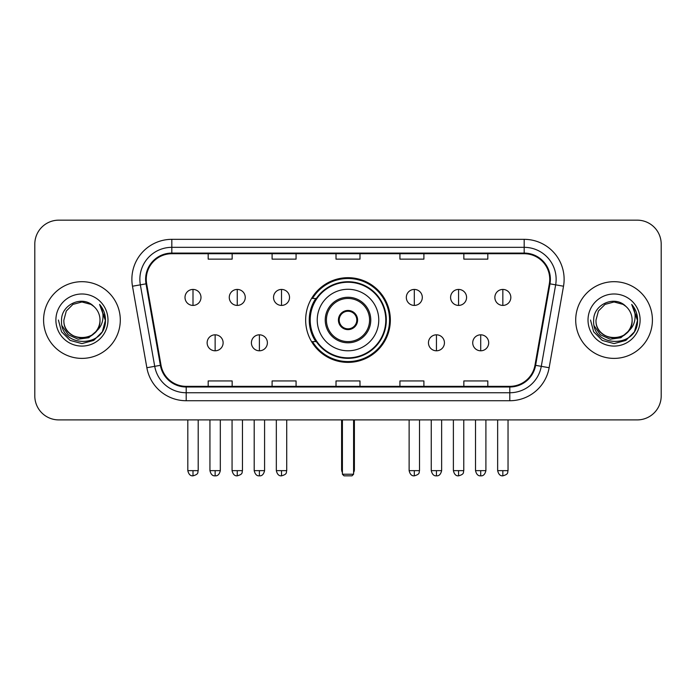 <?xml version="1.0" encoding="UTF-8"?>
<svg xmlns="http://www.w3.org/2000/svg" width="696" height="696" viewBox="0 0 696 696"><rect width="100%" height="100%" fill="white"/><g stroke="black" fill="none" stroke-linecap="round" stroke-linejoin="round"><path stroke-width="1.04" d="M305.657 320.038A42.343 42.343 0 0 0 348 362.381A42.343 42.343 0 0 0 390.343 320.038A42.343 42.343 0 0 0 348 277.687A42.343 42.343 0 0 0 305.657 320.038M315.81 341.606A38.75 38.75 0 0 1 315.81 298.462M34.8 244.131L34.8 395.937A23.968 23.968 0 0 0 58.768 419.905L637.231 419.905A23.968 23.968 0 0 0 661.2 395.937L661.2 244.131A23.968 23.968 0 0 0 637.231 220.162L58.768 220.162A23.968 23.968 0 0 0 34.8 244.131L34.8 395.937M43.587 320.038A38.35 38.35 0 0 0 81.937 358.388A38.35 38.35 0 0 0 120.295 320.038A38.35 38.35 0 0 0 81.937 281.689A38.35 38.35 0 0 0 43.587 320.038A38.35 38.35 0 0 0 81.937 358.388A38.35 38.35 0 0 0 120.295 320.038A38.35 38.35 0 0 0 81.937 281.689A38.35 38.35 0 0 0 43.587 320.038M575.705 320.038A38.35 38.35 0 0 0 614.063 358.388A38.35 38.35 0 0 0 652.413 320.038A38.35 38.35 0 0 0 614.063 281.689A38.35 38.35 0 0 0 575.705 320.038A38.35 38.35 0 0 0 614.063 358.388A38.35 38.35 0 0 0 652.413 320.038A38.35 38.35 0 0 0 614.063 281.689A38.35 38.35 0 0 0 575.705 320.038M146.256 279.287A25.569 25.569 0 0 1 171.825 253.718L524.175 253.718A25.569 25.569 0 0 1 549.353 283.724L534.98 365.226A25.569 25.569 0 0 1 509.803 386.35L186.197 386.35A25.569 25.569 0 0 1 161.02 365.226L146.647 283.724A25.569 25.569 0 0 1 146.256 279.287M145.621 279.287A26.204 26.204 0 0 0 146.021 283.837L160.385 365.33A26.204 26.204 0 0 0 186.197 386.993L509.803 386.993A26.204 26.204 0 0 0 535.615 365.33L549.979 283.837A26.204 26.204 0 0 0 524.175 253.083L171.825 253.083A26.204 26.204 0 0 0 145.621 279.287M132.484 286.221A39.95 39.95 0 0 1 171.825 239.337L524.175 239.337A39.95 39.95 0 0 1 563.516 286.221L549.144 367.723A39.95 39.95 0 0 1 509.803 400.731L186.197 400.731A39.95 39.95 0 0 1 146.856 367.723L132.484 286.221L140.348 284.838A31.955 31.955 0 0 1 171.825 247.332L524.175 247.332A31.955 31.955 0 0 1 555.652 284.838L541.279 366.331A31.955 31.955 0 0 1 509.803 392.744L186.197 392.744A31.955 31.955 0 0 1 154.721 366.331L140.348 284.838A31.955 31.955 0 0 1 139.87 279.287M637.231 220.162L58.768 220.162M58.768 419.905L637.231 419.905M661.2 395.937L661.2 244.131M535.615 365.33L541.279 366.331L555.652 284.838L563.516 286.221M336.011 253.718L336.011 259.13L359.989 259.13L359.989 253.718M272.101 253.718L272.101 259.13L296.07 259.13L296.07 253.718M208.182 253.718L208.182 259.13L232.151 259.13L232.151 253.718M399.93 253.718L399.93 259.13L423.899 259.13L423.899 253.718M463.849 253.718L463.849 259.13L487.818 259.13L487.818 253.718M359.989 386.35L359.989 380.938L336.011 380.938L336.011 386.35M296.07 386.35L296.07 380.938L272.101 380.938L272.101 386.35M232.151 386.35L232.151 380.938L208.182 380.938L208.182 386.35M423.899 386.35L423.899 380.938L399.93 380.938L399.93 386.35M487.818 386.35L487.818 380.938L463.849 380.938L463.849 386.35M99.998 320.038C101.103 343.328 62.779 343.328 63.884 320.038L66.303 311.008L72.915 304.396L81.937 301.977L90.967 304.396L93.769 306.397C82.685 294.782 61.352 304.343 61.553 320.038C59.525 347.913 104.722 348.644 105.453 321.387L105.487 320.038C105.418 314.113 103.452 308.911 99.58 304.43C102.521 309.268 103.565 314.47 102.695 320.038C101.851 324.771 99.545 328.642 95.778 331.635A18.061 18.061 0 0 0 99.998 320.038C101.103 343.328 62.779 343.328 63.884 320.038C62.779 343.328 101.103 343.328 99.998 320.038A18.061 18.061 0 0 0 93.769 306.397M95.778 331.635C86.191 344.59 62.944 336.307 63.884 320.038M96.927 330.67L88.775 337.725L78.091 339.213L68.26 334.767L62.118 325.893M55.889 320.038A26.048 26.048 0 0 0 81.937 346.086A26.048 26.048 0 0 0 107.984 320.038A26.048 26.048 0 0 0 81.937 293.99A26.048 26.048 0 0 0 55.889 320.038M99.58 304.43L105.479 320.717L104.383 312.904L105.479 320.717L104.383 312.904L105.479 320.717L99.754 304.63L105.479 320.717L99.754 304.63L105.487 320.038L102.338 331.809L93.716 340.431L81.937 343.589L70.166 340.431L61.544 331.809L58.394 320.038M99.754 304.63L105.479 320.734M317.237 320.038A30.763 30.763 0 0 1 348 289.275A30.763 30.763 0 0 1 378.763 320.038A30.763 30.763 0 0 1 348 350.793A30.763 30.763 0 0 1 317.237 320.038A30.763 30.763 0 0 0 348 350.793A30.763 30.763 0 0 0 378.763 320.038M326.424 320.038A21.576 21.576 0 0 0 348 341.606A21.576 21.576 0 0 0 369.576 320.038A21.576 21.576 0 0 0 348 298.462A21.576 21.576 0 0 0 326.424 320.038M316.288 298.462A38.35 38.35 0 0 0 316.288 341.606M385.793 320.038A37.793 37.793 0 0 0 348 282.245A37.793 37.793 0 0 0 310.207 320.038A37.793 37.793 0 0 0 348 357.831A37.793 37.793 0 0 0 385.793 320.038M338.413 320.038A9.587 9.587 0 0 0 348 329.626A9.587 9.587 0 0 0 357.587 320.038A9.587 9.587 0 0 0 348 310.451A9.587 9.587 0 0 0 338.413 320.038M389.551 320.038A41.551 41.551 0 0 1 312.495 341.606L316.341 341.606A38.306 38.306 0 0 0 373.343 348.757A38.306 38.306 0 0 0 373.343 291.311A38.306 38.306 0 0 0 316.341 298.462L312.495 298.462A41.551 41.551 0 0 1 389.551 320.038M338.717 317.637L339.048 317.637A9.274 9.274 0 0 1 356.952 317.637L356.456 317.637A8.787 8.787 0 0 1 348 328.825A8.787 8.787 0 0 1 339.544 317.637A8.787 8.787 0 0 1 356.456 317.637L357.283 317.637M339.048 317.637L339.544 317.637L339.048 317.637M357.283 322.431L356.456 322.431A8.787 8.787 0 0 1 339.544 322.431L338.717 322.431M356.456 322.431L356.952 322.431A9.274 9.274 0 0 1 339.048 322.431L339.544 322.431M342.406 419.905L342.406 474.237L353.594 474.237L353.594 419.905M342.406 474.237L344.007 475.838L351.993 475.838L353.594 474.237M193.001 289.432A7.987 7.987 0 0 0 185.006 297.427A7.987 7.987 0 0 0 193.001 305.413A7.987 7.987 0 0 0 200.987 297.427A7.987 7.987 0 0 0 193.001 289.432L193.001 305.413A7.987 7.987 0 0 0 200.987 297.427A7.987 7.987 0 0 0 193.001 289.432M237.258 289.432A7.987 7.987 0 0 0 229.271 297.427A7.987 7.987 0 0 0 237.258 305.413A7.987 7.987 0 0 0 245.253 297.427A7.987 7.987 0 0 0 237.258 289.432L237.258 305.413A7.987 7.987 0 0 0 245.253 297.427A7.987 7.987 0 0 0 237.258 289.432M281.523 289.432A7.987 7.987 0 0 0 273.537 297.427A7.987 7.987 0 0 0 281.523 305.413A7.987 7.987 0 0 0 289.519 297.427A7.987 7.987 0 0 0 281.523 289.432L281.523 305.413A7.987 7.987 0 0 0 289.519 297.427A7.987 7.987 0 0 0 281.523 289.432M414.311 289.432A7.987 7.987 0 0 0 406.325 297.427A7.987 7.987 0 0 0 414.311 305.413A7.987 7.987 0 0 0 422.307 297.427A7.987 7.987 0 0 0 414.311 289.432L414.311 305.413A7.987 7.987 0 0 0 422.307 297.427A7.987 7.987 0 0 0 414.311 289.432M458.577 289.432A7.987 7.987 0 0 0 450.59 297.427A7.987 7.987 0 0 0 458.577 305.413A7.987 7.987 0 0 0 466.572 297.427A7.987 7.987 0 0 0 458.577 289.432L458.577 305.413A7.987 7.987 0 0 0 466.572 297.427A7.987 7.987 0 0 0 458.577 289.432M502.843 289.432A7.987 7.987 0 0 0 494.856 297.427A7.987 7.987 0 0 0 502.843 305.413A7.987 7.987 0 0 0 510.829 297.427A7.987 7.987 0 0 0 502.843 289.432L502.843 305.413A7.987 7.987 0 0 0 510.829 297.427A7.987 7.987 0 0 0 502.843 289.432M215.134 334.82A7.987 7.987 0 0 0 207.138 342.806A7.987 7.987 0 0 0 215.134 350.793A7.987 7.987 0 0 0 223.12 342.806A7.987 7.987 0 0 0 215.134 334.82L215.134 350.793A7.987 7.987 0 0 0 223.12 342.806A7.987 7.987 0 0 0 215.134 334.82M259.39 334.82A7.987 7.987 0 0 0 251.404 342.806A7.987 7.987 0 0 0 259.39 350.793A7.987 7.987 0 0 0 267.386 342.806A7.987 7.987 0 0 0 259.39 334.82L259.39 350.793A7.987 7.987 0 0 0 267.386 342.806A7.987 7.987 0 0 0 259.39 334.82M436.444 334.82A7.987 7.987 0 0 0 428.458 342.806A7.987 7.987 0 0 0 436.444 350.793A7.987 7.987 0 0 0 444.44 342.806A7.987 7.987 0 0 0 436.444 334.82L436.444 350.793A7.987 7.987 0 0 0 444.44 342.806A7.987 7.987 0 0 0 436.444 334.82M480.71 334.82A7.987 7.987 0 0 0 472.723 342.806A7.987 7.987 0 0 0 480.71 350.793A7.987 7.987 0 0 0 488.696 342.806A7.987 7.987 0 0 0 480.71 334.82L480.71 350.793A7.987 7.987 0 0 0 488.696 342.806A7.987 7.987 0 0 0 480.71 334.82M632.116 320.038C633.221 343.328 594.897 343.328 596.002 320.038L598.421 311.008L605.033 304.396L614.063 301.977L623.085 304.396L625.887 306.397C614.812 294.782 593.471 304.343 593.671 320.038C591.643 347.913 636.84 348.644 637.571 321.387L637.606 320.038C637.545 314.113 635.57 308.911 631.698 304.43C634.648 309.268 635.683 314.47 634.813 320.038C633.969 324.771 631.663 328.642 627.896 331.635A18.061 18.061 0 0 0 632.116 320.038C633.221 343.328 594.897 343.328 596.002 320.038C594.897 343.328 633.221 343.328 632.116 320.038A18.061 18.061 0 0 0 625.887 306.397M627.896 331.635C618.309 344.59 595.063 336.307 596.002 320.038M629.045 330.67L620.893 337.725L610.209 339.213L600.378 334.767L594.236 325.893M588.016 320.038A26.048 26.048 0 0 0 614.063 346.086A26.048 26.048 0 0 0 640.111 320.038A26.048 26.048 0 0 0 614.063 293.99A26.048 26.048 0 0 0 588.016 320.038M631.698 304.43L637.597 320.717L636.501 312.904L637.597 320.717L636.501 312.904L637.597 320.717L631.872 304.63L637.597 320.717L631.872 304.63L637.606 320.038L634.456 331.809L625.835 340.431L614.063 343.589L602.284 340.431L593.662 331.809L590.513 320.038M631.872 304.63L637.597 320.734M524.175 239.337L524.175 253.083M140.348 284.838L146.021 283.837M186.197 400.731L186.197 386.993M509.803 386.993L509.803 400.731M146.856 367.723L160.385 365.33M549.979 283.837L555.652 284.838M171.825 239.337L171.825 253.083M541.279 366.331L549.144 367.723M370.768 320.038A22.768 22.768 0 0 0 348 297.262A22.768 22.768 0 0 0 325.232 320.038A22.768 22.768 0 0 0 348 342.806A22.768 22.768 0 0 0 370.768 320.038M341.606 419.905L341.606 469.443L342.406 469.443M353.594 469.443L354.394 469.443L354.394 419.905M193.001 470.644L187.807 470.644C188.712 474.35 190.443 476.081 193.001 475.838L193.001 470.644L198.195 470.644L198.195 419.905M237.258 470.644L232.064 470.644C232.977 474.35 234.709 476.081 237.258 475.838L237.258 470.644L242.452 470.644L242.452 419.905M281.523 470.644L276.329 470.644C277.234 474.35 278.965 476.081 281.523 475.838L281.523 470.644L286.717 470.644L286.717 419.905M414.311 470.644L409.126 470.644C410.031 474.35 411.762 476.081 414.311 475.838L414.311 470.644L419.505 470.644L419.505 419.905M458.577 470.644L453.383 470.644C454.288 474.35 456.019 476.081 458.577 475.838L458.577 470.644L463.771 470.644L463.771 419.905M502.843 470.644L497.649 470.644C498.553 474.35 500.285 476.081 502.843 475.838L502.843 470.644L508.037 470.644L508.037 419.905M215.134 470.644L209.94 470.644C210.844 474.35 212.576 476.081 215.134 475.838L215.134 470.644L220.319 470.644L220.319 419.905M259.39 470.644L254.197 470.644C255.11 474.35 256.841 476.081 259.39 475.838L259.39 470.644L264.584 470.644L264.584 419.905M436.444 470.644L431.25 470.644C432.164 474.35 433.895 476.081 436.444 475.838L436.444 470.644L441.638 470.644L441.638 419.905M480.71 470.644L475.516 470.644C476.421 474.35 478.152 476.081 480.71 475.838L480.71 470.644L485.904 470.644L485.904 419.905M341.606 469.443A6.394 6.394 0 0 0 342.406 472.54M353.594 472.54A6.394 6.394 0 0 0 354.394 469.443M187.807 470.644L187.807 419.905M198.195 470.644C197.455 472.253 199.3 474.08 193.001 475.838M232.064 470.644L232.064 419.905M242.452 470.644C241.721 472.253 243.565 474.08 237.258 475.838M276.329 470.644L276.329 419.905M286.717 470.644C285.986 472.253 287.831 474.08 281.523 475.838M409.126 470.644L409.126 419.905M419.505 470.644C418.775 472.253 420.619 474.08 414.311 475.838M453.383 470.644L453.383 419.905M463.771 470.644C463.04 472.253 464.885 474.08 458.577 475.838M497.649 470.644L497.649 419.905M508.037 470.644C507.306 472.253 509.141 474.08 502.843 475.838M209.94 470.644L209.94 419.905M220.319 470.644C219.414 474.35 217.683 476.081 215.134 475.838M254.197 470.644L254.197 419.905M264.584 470.644C263.68 474.35 261.948 476.081 259.39 475.838M431.25 470.644L431.25 419.905M441.638 470.644C440.733 474.35 439.002 476.081 436.444 475.838M475.516 470.644L475.516 419.905M485.904 470.644C484.999 474.35 483.268 476.081 480.71 475.838"/></g></svg>
